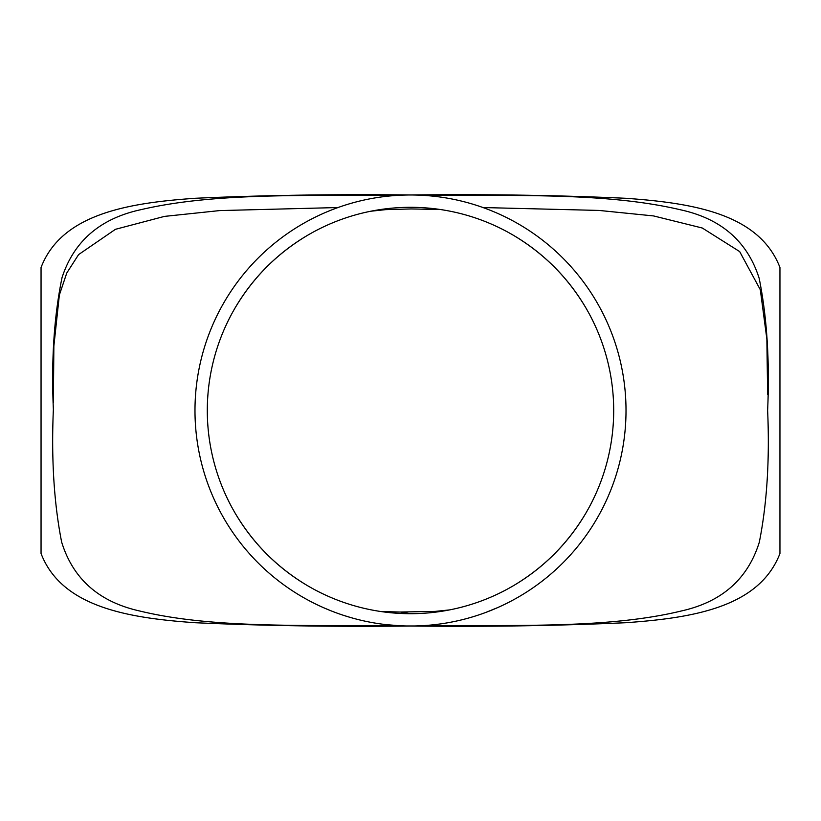 <?xml version="1.0" encoding="UTF-8"?>
<svg xmlns="http://www.w3.org/2000/svg" width="821" height="821" viewBox="0 0 821 821"><rect width="100%" height="100%" fill="white"/><g stroke="black" fill="none" stroke-linecap="round" stroke-linejoin="round"><path stroke-width="1.23" d="M41.05 553.518C61.667 607.201 128.23 618.059 195.49 622.739C264.896 625.818 336.6 626.905 410.592 626.013C484.606 626.916 556.32 625.818 625.715 622.718C693.129 617.946 759.189 607.263 779.95 553.518L779.95 267.482C759.189 213.737 693.129 203.054 625.715 198.282C556.32 195.182 484.606 194.084 410.592 194.988C336.6 194.095 264.896 195.182 195.49 198.261C128.23 202.941 61.667 213.799 41.05 267.482L41.05 553.518M416.688 195.08C508.897 196.393 603.579 191.611 680.825 209.868C721.382 218.786 747.49 241.579 759.158 278.257C766.958 316.875 769.79 360.953 767.635 410.5C769.749 459.811 766.978 503.725 759.302 542.25C747.839 578.969 721.946 601.855 681.646 610.906C608.34 628.794 516.45 624.709 427.7 625.92M394.419 625.407L393.823 625.92C304.858 624.719 212.495 628.773 139.447 610.937C98.951 601.834 73.018 578.887 61.647 542.076C54.001 503.273 51.241 459.052 53.365 409.422C51.189 359.947 54.083 315.993 62.047 277.56C73.972 241.066 100.285 218.427 140.976 209.663C217.791 191.673 313.355 196.373 404.322 195.08M410.5 626.013A215.513 215.513 0 0 0 597.144 302.744A215.513 215.513 0 0 0 223.856 302.744A215.513 215.513 0 0 0 410.5 626.013M416.021 625.941L414.636 625.971M407.596 625.992L405.913 625.961M403.316 625.889L402.721 625.869M354.877 618.716L351.809 617.864M342.47 614.991L339.371 613.934M382.945 624.247L378.337 623.601M377.342 623.447L375.577 623.16M374.602 623.006L372.95 622.718M370.394 622.246L369.809 622.133M399.458 625.725L386.496 624.668M442.437 623.632L437.819 624.278M436.823 624.401L435.879 624.514M435.848 624.514L435.048 624.607M434.073 624.719L432.4 624.894M429.814 625.14L429.229 625.202M458.446 620.614L456.64 621.015M455.624 621.24L453.797 621.62M453.541 621.671L448.44 622.646M450.934 622.185L450.052 622.349M456.558 621.035L455.983 621.158M455.706 621.22L453.695 621.641M452.935 621.795L451.981 621.979M474.712 616.222L470.259 617.566M469.294 617.833L468.37 618.1M468.339 618.11L467.57 618.316M466.615 618.582L464.081 619.25M462.48 619.65L461.905 619.793M497.721 607.571L485.95 612.374M332.977 611.583L334.527 612.179M331.027 610.824L331.797 611.122M329.806 610.331L328.472 609.787M329.58 610.239L323.022 607.458M334.301 612.097L333.039 611.604M326.584 608.997L325.886 608.71M325.393 608.494L324.664 608.187M410.5 613.698A203.198 203.198 0 0 0 586.471 308.901A203.198 203.198 0 0 0 234.529 308.901A203.198 203.198 0 0 0 410.5 613.698L400.669 612.056L380.687 611.501M53.365 402.762L53.868 346.072L59.369 294.975L66.768 273.024L78.6 254.592L115.443 229.316L164.446 216.395L219.648 210.587L338.016 207.539M482.984 207.549L599.043 210.433L653.588 215.933L702.304 228.022L739.68 251.595L760.308 289.731L766.865 339.063L767.635 394.326M513.741 585.517C543.943 567.475 567.999 543.317 585.927 513.043M585.866 307.865C567.824 277.416 543.584 253.176 513.135 235.134M307.865 235.134C277.416 253.176 253.176 277.416 235.134 307.865M235.083 513.053C252.899 543.153 276.8 567.208 306.777 585.229M472.865 616.787L469.643 617.741M467.642 618.295L465.138 618.972M440.518 623.909L437.183 624.35M435.12 624.596L431.456 624.986M414.092 625.982L406.067 625.971M405.902 625.961L404.969 625.941M381.026 623.991L377.701 623.498M375.649 623.18L372.016 622.554M350.824 617.587L343.465 615.319M449.621 609.9L435.12 611.399L399.806 612.035M370.743 211.233L385.675 209.642L411.188 208.945L440.323 209.499"/></g></svg>
